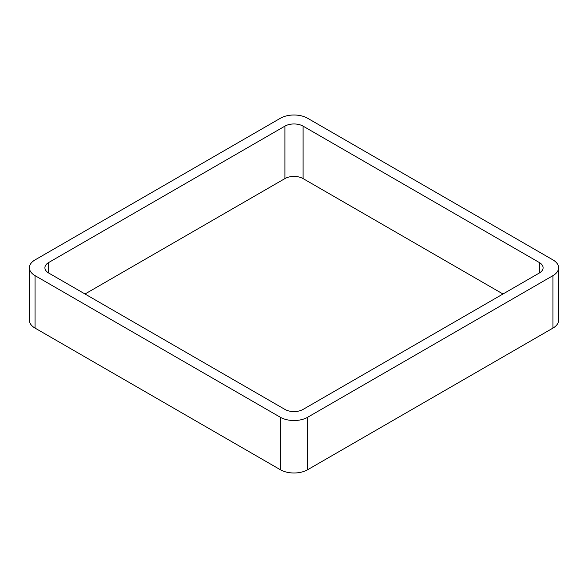 <?xml version="1.0" encoding="UTF-8"?>
<svg xmlns="http://www.w3.org/2000/svg" width="588" height="588" viewBox="0 0 588 588"><rect width="100%" height="100%" fill="white"/><g stroke="black" fill="none" stroke-linecap="round" stroke-linejoin="round"><path stroke-width="0.88" d="M35.045 328.097L280.373 469.738A19.272 11.128 0 0 0 307.627 469.738L552.955 328.097L552.955 275.64L307.627 417.274A19.272 11.128 0 0 1 280.373 417.274L35.045 275.64A19.272 11.128 0 0 1 29.4 267.768L29.4 320.232A19.272 11.128 0 0 0 35.045 328.097L35.045 275.64M552.955 275.64A19.272 11.128 0 0 0 558.6 267.768A19.272 11.128 0 0 0 552.955 259.903L307.627 118.261A19.272 11.128 0 0 0 280.373 118.261L35.045 259.903A19.272 11.128 0 0 0 29.4 267.768M552.955 328.097A19.272 11.128 0 0 0 558.6 320.232L558.6 267.768M502.983 294L303.085 178.59L303.085 126.133L539.328 262.527A12.848 7.416 0 0 1 543.091 267.768A12.848 7.416 0 0 1 539.328 273.016L303.085 409.41A12.848 7.416 0 0 1 284.915 409.41L48.672 273.016L48.672 262.527A12.848 7.416 0 0 0 44.909 267.768A12.848 7.416 0 0 0 48.672 273.016M48.672 262.527L284.915 126.133A12.848 7.416 0 0 1 303.085 126.133M85.017 294L284.915 178.59L284.915 126.133M303.085 178.59A12.848 7.416 0 0 0 284.915 178.59M307.627 469.738L307.627 417.274M280.373 469.738L280.373 417.274M539.328 273.016L539.328 262.527"/></g></svg>
